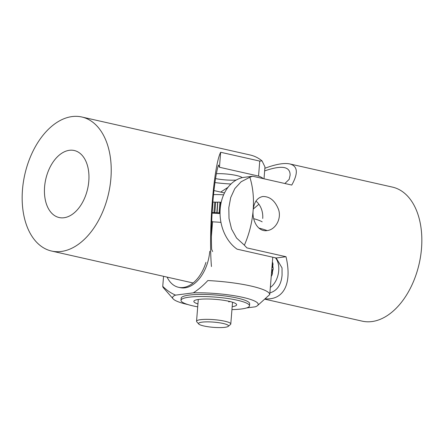 <?xml version="1.0" encoding="UTF-8"?>
<svg xmlns="http://www.w3.org/2000/svg" width="444" height="444" viewBox="0 0 444 444"><rect width="100%" height="100%" fill="white"/><g stroke="black" fill="none" stroke-linecap="round" stroke-linejoin="round"><path stroke-width="0.67" d="M69.408 150.3A34.355 21.473 102.7 0 1 74.259 150.51A34.355 21.473 102.7 0 1 88.356 184.965A34.355 21.473 102.7 0 1 63.98 217.743A34.355 21.473 102.7 0 1 59.13 217.532A34.355 21.473 102.7 0 1 45.033 183.072A34.355 21.473 102.7 0 1 69.408 150.3M212.67 251.559L211.655 249.373C210.412 221.767 213.775 179.914 218.437 165.063L219.453 167.255L258.547 176.074A38.65 6.71 4.6 0 1 263.253 178.627M215.551 178.599A17.177 2.98 -175.4 0 0 236.153 180.086M242.191 177.65A17.177 2.98 -175.4 0 0 216.417 173.671M230.958 184.01A38.65 6.71 4.6 0 1 214.952 182.584M211.461 266.544C208.408 231.879 213.753 165.429 220.657 152.264L219.453 167.255M259.751 161.083L262.038 160.894L264.968 166.933L264.014 178.793M220.657 152.264L259.757 161.089L258.547 176.074M262.043 160.894A68.709 42.946 102.7 0 0 250.205 155L81.818 117A68.709 42.946 102.7 0 1 110.018 185.914A68.709 42.946 102.7 0 1 61.266 251.465A68.709 42.946 102.7 0 1 51.571 251.043A68.709 42.946 102.7 0 1 24.797 174.564A68.709 42.946 102.7 0 1 81.818 117M253.28 209.041L258.891 204.229M277.417 260.09L277.106 260.423M213.936 190.565L224.503 192.946M255.96 201.121A17.177 13.07 -97.3 0 1 262.709 218.465M264.857 168.293C275.824 164.191 284.127 162.737 289.766 163.93C297.78 166.05 298.446 173.093 291.764 185.059L252.664 176.235L242.84 177.5A38.65 29.409 82.7 0 0 220.202 208.874A38.65 29.409 82.7 0 0 237.074 249.162L276.174 257.986L282.034 267.893L282.073 275.152C281.185 284.854 277.128 290.77 269.897 292.896M264.646 170.912C281.735 164.99 290.226 166.4 290.121 175.141L289.155 179.37L284.87 183.505M220.69 192.086L228.011 187.324M252.669 176.235L249.844 177.217A68.709 42.946 -77.3 0 1 253.13 210.428C253.907 202.375 257.098 197.741 262.715 196.514C269.824 196.353 275.119 200.732 278.604 209.668C281.707 219.225 275.219 229.814 267.105 230.58C258.308 232.118 251.976 221.123 253.13 210.428A68.709 42.946 -77.3 0 1 244.372 245.188L246.903 247.891L285.997 256.721L276.174 257.986M249.85 177.223L241.086 181.79L234.809 188.6L230.691 197.597L228.804 207.764L229.015 218.465L231.557 229.01L236.563 238.017L244.378 245.182M285.997 256.721C292.28 283.183 283.971 300.194 265.423 298.84M265.024 299.217L362.182 321.14A68.709 42.946 -77.3 0 0 419.203 263.575A68.709 42.946 -77.3 0 0 392.429 187.102L289.766 163.93M272.794 264.963A17.177 10.739 102.7 0 1 272.888 266.272A17.177 10.739 102.7 0 1 272.916 267.61L272.638 267.41A16.75 10.467 -77.3 0 0 272.544 265.373L273.043 264.552A17.605 11.006 102.7 0 0 272.744 262.676L272.35 262.587M270.341 287.39A17.177 10.739 -77.3 0 0 278.777 267.599A17.177 10.739 -77.3 0 0 275.385 257.809M272.205 264.363L273.043 264.552M271.95 267.532L272.916 267.61M273.188 267.81A17.605 11.006 102.7 0 1 273.066 269.852L272.76 270.152A17.177 10.739 102.7 0 1 272.316 272.905L272.111 272.566A16.75 10.467 -77.3 0 0 272.45 270.457L272.76 270.152M271.789 269.569L273.066 269.852M271.506 273.01L272.516 273.238L272.316 272.905M272.516 273.238A17.605 11.006 102.7 0 1 271.983 275.252L271.65 275.408A17.177 10.739 102.7 0 1 271.195 276.717M271.328 275.102L271.983 275.252M271.284 275.668A16.75 10.467 -77.3 0 0 271.312 275.569L271.65 275.408M271.728 270.291L272.45 270.457M271.556 272.444L272.111 272.566M272.133 265.284L272.544 265.373M271.972 267.26L272.638 267.41M202.142 325.546A15.029 2.609 -175.4 0 0 217.344 327.555A15.029 2.609 -175.4 0 0 228.21 326.373A15.029 2.609 -175.4 0 0 224.858 323.904A15.029 2.609 -175.4 0 0 207.159 321.861A15.029 2.609 -175.4 0 0 198.718 323.998A15.029 2.609 -175.4 0 0 202.142 325.546M198.718 323.998L196.775 321.789A17.177 2.98 4.6 0 1 196.548 321.24A17.177 2.98 4.6 0 1 207.825 319.353A17.177 2.98 4.6 0 1 226.651 321.684A17.177 2.98 4.6 0 1 230.791 323.998A17.177 2.98 4.6 0 1 230.48 324.497L228.21 326.373M212.165 212.571L213.003 202.137A17.605 3.058 4.6 0 1 214.774 202.087L215.223 202.164A17.177 2.98 4.6 0 1 217.793 202.175L217.654 202.253A16.75 2.908 -175.4 0 0 215.679 202.242L215.223 202.164M213.925 212.626L214.774 202.087M217.077 212.765L217.793 202.175M217.932 202.098A17.605 3.058 4.6 0 1 219.958 202.17L220.307 202.264A17.177 2.98 4.6 0 1 221.195 202.314M219.097 212.881L219.958 202.17M223.615 194.849A17.177 2.98 -175.4 0 0 213.503 194.65M221.179 202.386A16.75 2.908 -175.4 0 0 220.662 202.359L220.307 202.264M219.813 212.926L220.662 202.359M214.841 212.659L215.679 202.242M216.811 212.748L217.654 202.253M197.941 303.935A21.473 3.73 4.6 0 1 194.228 300.732A21.473 3.73 4.6 0 1 198.89 299.395A21.473 3.73 4.6 0 1 220.934 299.922A21.473 3.73 4.6 0 1 236.358 304.123A21.473 3.73 4.6 0 1 232.184 306.687M167.094 277.112A34.355 21.473 -77.3 0 0 178.455 287.274L180.092 287.64A34.355 21.473 -77.3 0 0 209.757 251.282M178.455 287.274A34.355 21.473 -77.3 0 0 205.944 262.354M271.362 274.692L272.771 257.215M212.104 212.571A34.355 5.966 4.6 0 1 220.046 212.942M231.946 309.607A34.355 5.966 -175.4 0 0 241.397 308.985A34.355 5.966 -175.4 0 0 249.484 305.838L249.656 303.729A34.355 5.966 -175.4 0 0 227.406 296.303A34.355 5.966 -175.4 0 0 189.255 295.071A34.355 5.966 -175.4 0 0 181.169 298.218L180.997 300.327A34.355 5.966 -175.4 0 0 197.708 306.854M249.484 305.838A34.355 5.966 -175.4 0 0 227.234 298.412A34.355 5.966 -175.4 0 0 189.083 297.18A34.355 5.966 -175.4 0 0 180.997 300.327M228.66 301.82A17.177 2.98 -175.4 0 0 230.181 301.57M262.165 221.817A42.94 7.459 -175.4 0 0 253.707 218.67M220.052 213.564A42.94 7.459 -175.4 0 0 212.077 213.131M211.71 221.034L212.565 221.828A53.68 9.318 -175.4 0 1 220.957 222.366M267.11 230.575A53.68 9.318 -175.4 0 0 258.852 228.066M257.437 305.677A42.94 7.459 4.6 0 0 239.932 296.759A42.94 7.459 4.6 0 0 193.323 292.846C198.424 289.593 203.263 285.492 207.836 280.547A53.68 9.318 4.6 0 1 269.763 294.522L257.437 305.677A42.94 7.459 4.6 0 1 255.25 306.821L246.603 307.931M187.978 304.578A42.94 7.459 4.6 0 1 173.171 298.895A42.94 7.459 4.6 0 1 175.569 295.127C170.912 293.145 166.639 290.221 162.748 286.352A53.68 9.318 4.6 0 0 163.459 287.834L173.171 298.895M211.411 236.147L212.565 221.828M272.766 257.215L269.763 294.522M163.559 276.318L162.748 286.352M193.323 292.846L175.569 295.127M193.079 282.978L51.571 251.043M230.791 323.998L232.539 302.231M196.548 321.24L198.296 299.472M271.778 269.702L272.388 262.077"/></g></svg>
